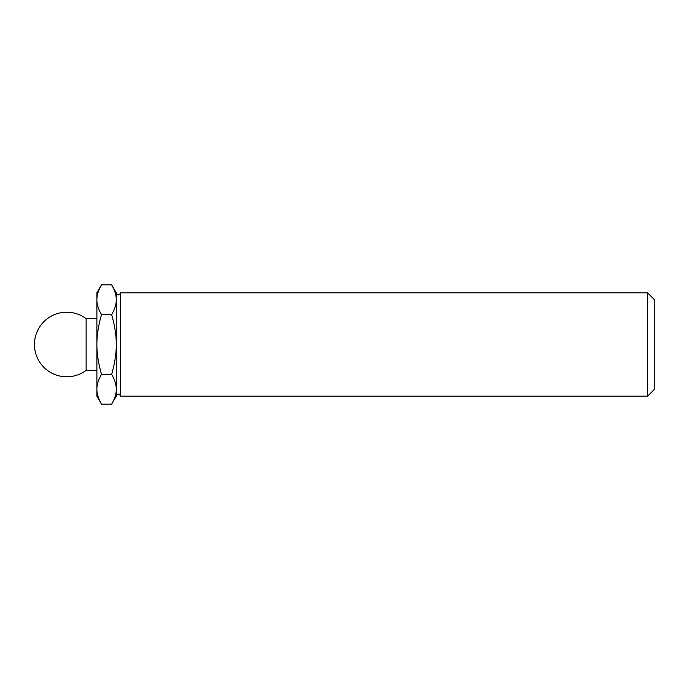 <?xml version="1.0" encoding="UTF-8"?>
<svg xmlns="http://www.w3.org/2000/svg" width="689" height="689" viewBox="0 0 689 689"><rect width="100%" height="100%" fill="white"/><g stroke="black" fill="none" stroke-linecap="round" stroke-linejoin="round"><path stroke-width="1.03" d="M111.652 404.167L116.269 396.175L116.269 389.251C116.355 393.677 114.822 398.647 111.652 404.167L101.507 404.167C98.338 398.647 96.805 393.677 96.891 389.251C96.805 384.824 98.338 379.854 101.507 374.334C98.338 363.292 96.805 353.345 96.891 344.5C96.805 335.655 98.338 325.708 101.507 314.666C98.338 309.146 96.805 304.176 96.891 299.749C96.805 295.323 98.338 290.353 101.507 284.833L111.652 284.833C114.822 290.353 116.355 295.323 116.269 299.749L116.269 292.825L111.652 284.833M116.269 344.5C116.355 353.345 114.822 363.292 111.652 374.334C114.822 379.854 116.355 384.824 116.269 389.251L116.269 299.749C116.355 304.176 114.822 309.146 111.652 314.666C114.822 325.708 116.355 335.655 116.269 344.5M647.557 292.825L647.557 396.175L654.55 389.182L654.55 299.818L647.557 292.825L120.575 292.825C119.137 295.607 117.707 295.607 116.269 292.825M647.557 396.175L120.575 396.175L120.575 292.825M111.652 374.334L101.507 374.334M111.652 314.666L101.507 314.666M86.125 370.337L86.125 318.662A32.297 32.297 0 0 0 34.45 344.5A32.297 32.297 0 0 0 86.125 370.337L96.891 370.337M101.507 404.167L96.891 396.175L96.891 292.825L101.507 284.833M116.269 396.175C117.707 393.393 119.137 393.393 120.575 396.175M96.891 318.662L86.125 318.662"/></g></svg>
